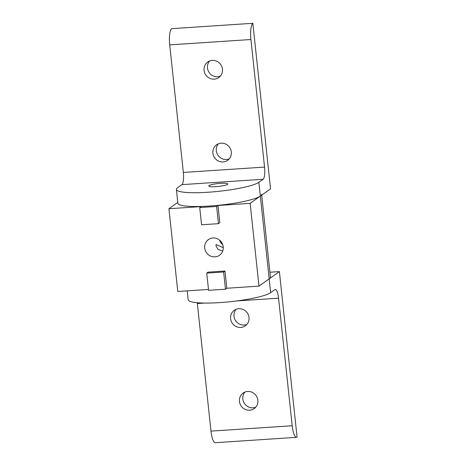 <?xml version="1.0" encoding="UTF-8"?>
<svg xmlns="http://www.w3.org/2000/svg" width="466" height="466" viewBox="0 0 466 466"><rect width="100%" height="100%" fill="white"/><g stroke="black" fill="none" stroke-linecap="round" stroke-linejoin="round"><path stroke-width="0.7" d="M252.846 23.3L171.634 28.665A14.032 3.594 86.2 0 0 169.665 34.42A14.032 3.594 86.2 0 0 169.711 44.882L250.924 39.517A14.032 3.594 -93.8 0 1 250.877 29.049A14.032 3.594 -93.8 0 1 252.846 23.3L270.536 188.829L260.337 196.093A42.103 6.355 173.9 0 1 225.853 204.458A42.103 6.355 173.9 0 1 183.808 205.809A42.103 6.355 173.9 0 1 177.872 203.246L176.398 189.452A42.103 6.355 173.9 0 1 177.651 187.664L181.897 184.641L263.109 179.276A10.555 2.703 86.2 0 0 264.589 174.954A10.555 2.703 86.2 0 0 264.554 167.084L183.342 172.449A10.555 2.703 -93.8 0 1 183.377 180.319A10.555 2.703 -93.8 0 1 181.897 184.641M263.109 179.276L258.863 182.299A42.103 6.355 173.9 0 1 224.373 190.664A42.103 6.355 173.9 0 1 182.334 192.015A42.103 6.355 173.9 0 1 176.398 189.452M209.053 185.59A9.541 1.439 173.9 0 1 219.346 183.429A9.541 1.439 173.9 0 1 227.746 183.965A9.541 1.439 173.9 0 1 227.46 184.373A9.541 1.439 173.9 0 1 217.168 186.534A9.541 1.439 173.9 0 1 208.768 185.992A9.541 1.439 173.9 0 1 209.053 185.59M209.578 61.011A9.541 9.11 -125.5 0 0 207.457 67.972A9.541 9.11 -125.5 0 0 220.354 76.144M204.061 70.395A9.541 9.11 54.5 0 1 207.731 62.013A9.541 9.11 54.5 0 1 216.958 61.343A9.541 9.11 54.5 0 1 222.468 69.178A9.541 9.11 54.5 0 1 218.799 77.56A9.541 9.11 54.5 0 1 209.566 78.23A9.541 9.11 54.5 0 1 204.061 70.395M218.42 143.773A9.541 9.11 -125.5 0 0 216.306 150.739A9.541 9.11 -125.5 0 0 229.196 158.906M212.904 153.157A9.541 9.11 54.5 0 1 216.574 144.78A9.541 9.11 54.5 0 1 225.806 144.105A9.541 9.11 54.5 0 1 231.311 151.945A9.541 9.11 54.5 0 1 227.647 160.327A9.541 9.11 54.5 0 1 218.414 160.997A9.541 9.11 54.5 0 1 212.904 153.157M250.924 39.517L264.554 167.084M183.342 172.449L169.711 44.882M217.983 205.477L216.62 206.45L199.728 207.562L201.568 224.781L218.461 223.663L219.818 222.696L217.983 205.477L250.143 203.351L260.337 196.093A42.103 6.355 -6.1 0 0 261.595 194.299M206.735 273.111L208.092 272.144L224.985 271.031L223.628 271.998L206.735 273.111L208.576 290.33L225.468 289.211L226.826 288.244L258.985 286.118L269.185 278.854A42.103 6.355 -6.1 0 0 270.437 277.066L261.682 195.132M222.678 251.116L217.843 249.24L215.927 245.547L216.119 244.58L223.266 247.691M204.696 248.029A9.6 9.163 54.5 0 1 208.389 239.6A9.6 9.163 54.5 0 1 217.674 238.924A9.6 9.163 54.5 0 1 223.214 246.805A9.6 9.163 54.5 0 1 219.527 255.24A9.6 9.163 54.5 0 1 210.236 255.916A9.6 9.163 54.5 0 1 204.696 248.029M222.725 244.621A9.6 9.163 54.5 0 1 219.469 240.048M223.628 271.998L225.468 289.211M224.985 271.031L226.826 288.244M250.143 203.351L258.985 286.118M177.779 202.413L168.925 208.721L201.091 206.595L199.728 207.562M168.925 208.721L177.773 291.483L208.483 289.456M216.62 206.45L218.461 223.663M204.673 303.063L197.351 303.547L210.987 431.12L292.199 425.749L278.563 298.182A10.555 2.703 -93.8 0 0 277.031 291.378A10.555 2.703 -93.8 0 0 275.313 289.473A10.555 2.703 -93.8 0 0 274.899 289.631L270.659 292.648A42.103 6.355 173.9 0 1 236.169 301.019A42.103 6.355 173.9 0 1 194.13 302.364A42.103 6.355 173.9 0 1 188.188 299.807L187.233 290.86M292.199 425.749A14.032 3.594 86.2 0 0 294.238 434.795A14.032 3.594 86.2 0 0 296.522 437.335L215.309 442.7A14.032 3.594 -93.8 0 1 213.026 440.16A14.032 3.594 -93.8 0 1 210.987 431.12M296.522 437.335A14.032 3.594 86.2 0 0 297.075 437.125L279.384 271.596L269.185 278.854L270.659 292.648M255.729 407.202A9.541 9.11 54.5 0 1 242.838 399.036A9.541 9.11 54.5 0 1 244.953 392.069M257.849 400.236A9.541 9.11 -125.5 0 0 252.339 392.401A9.541 9.11 -125.5 0 0 243.106 393.071A9.541 9.11 -125.5 0 0 239.442 401.453A9.541 9.11 -125.5 0 0 244.947 409.294A9.541 9.11 -125.5 0 0 254.18 408.618A9.541 9.11 -125.5 0 0 257.849 400.236M246.887 324.435A9.541 9.11 54.5 0 1 233.996 316.268A9.541 9.11 54.5 0 1 236.111 309.302M249.001 317.474A9.541 9.11 -125.5 0 0 243.497 309.634A9.541 9.11 -125.5 0 0 234.264 310.309A9.541 9.11 -125.5 0 0 230.594 318.692A9.541 9.11 -125.5 0 0 236.105 326.526A9.541 9.11 -125.5 0 0 245.332 325.856A9.541 9.11 -125.5 0 0 249.001 317.474M197.351 303.547A10.555 2.703 86.2 0 0 197.258 302.731M269.919 272.22L279.384 271.596M269.185 278.854L258.863 182.299M278.563 298.182L236.687 300.949"/></g></svg>
